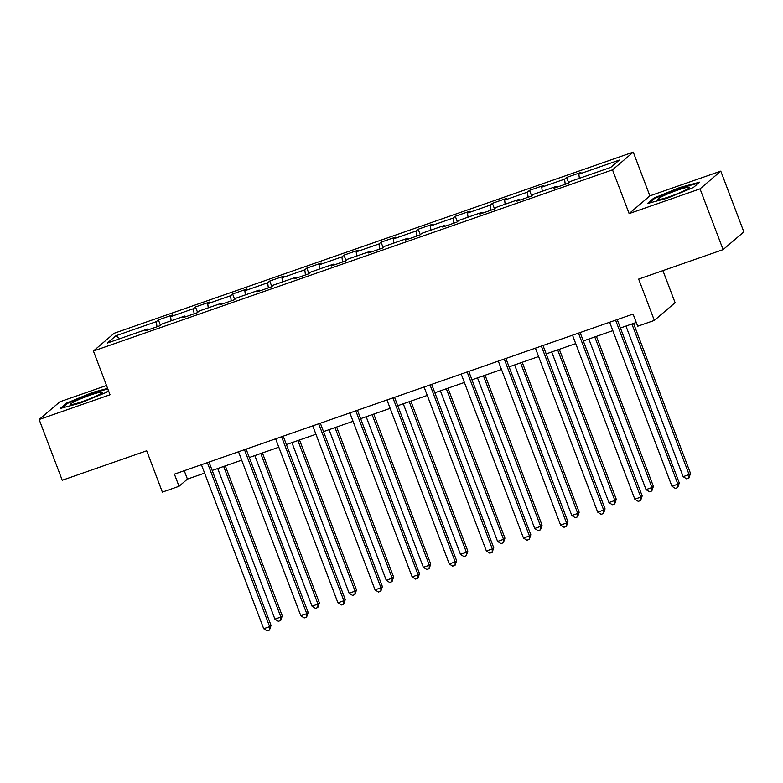<?xml version="1.0" encoding="UTF-8"?>
<svg xmlns="http://www.w3.org/2000/svg" width="783" height="783" viewBox="0 0 783 783"><rect width="100%" height="100%" fill="white"/><g stroke="black" fill="none" stroke-linecap="round" stroke-linejoin="round"><path stroke-width="1.17" d="M106.517 385.49L59.9 401.767L39.15 419.502L62.229 480.263L146.685 450.783L162.375 492.106L179.033 486.292L187.44 479.098L204.598 473.118M633.261 152.117L114.171 333.274L93.422 351.009L612.512 169.852L633.261 152.117L649.88 195.867L629.131 213.602L700.022 188.86L720.771 171.125L649.88 195.867M720.771 171.125L743.85 231.885L723.101 249.62L638.654 279.091L654.343 320.413L675.093 302.678L662.917 270.624M700.022 188.86L723.101 249.62M148.447 329.751L147.83 328.929L145.785 330.68L160.055 325.699L162.101 323.947L184.945 315.98L182.889 317.732L197.169 312.75L199.215 310.998L222.049 303.031L220.003 304.773L234.283 299.801L236.329 298.049L259.163 290.072L257.118 291.824L271.388 286.842L273.433 285.09L296.277 277.123L294.232 278.875L308.502 273.893L310.548 272.141L333.392 264.174L331.336 265.926L345.616 260.945L347.662 259.193L370.496 251.226L368.45 252.968L382.73 247.986L384.776 246.244L407.61 238.267L405.565 240.019L419.835 235.037L421.88 233.285L444.724 225.318L442.679 227.07L456.949 222.088L458.995 220.336L481.839 212.369L479.783 214.111L494.063 209.13L496.109 207.387L518.943 199.411L516.897 201.162L531.177 196.181L533.223 194.429L556.057 186.462L554.012 188.214L568.282 183.232L570.327 181.48L610.769 167.366L619.294 160.084L578.852 174.198L580.898 172.446L566.628 177.428L568.693 182.879M147.83 328.929L107.388 343.042L115.913 335.76L156.355 321.647L158.401 319.895L160.466 325.346M566.628 177.428L564.582 179.18L541.738 187.147L543.784 185.395L529.514 190.377L527.468 192.129L504.634 200.096L506.679 198.344L492.399 203.326L490.354 205.077L467.52 213.054L469.565 211.302L455.295 216.284L453.249 218.026L430.405 226.003L432.451 224.251L418.181 229.233L416.135 230.985L393.291 238.952L395.337 237.2L381.067 242.182L379.021 243.934L356.187 251.901L358.232 250.159L343.952 255.141L341.907 256.883L319.072 264.86L321.118 263.108L306.848 268.089L304.802 269.841L281.958 277.808L284.004 276.056L269.734 281.038L267.688 282.79L244.844 290.757L246.89 289.005L232.62 293.987L230.574 295.739L207.74 303.716L209.785 301.964L195.505 306.946L193.46 308.698L170.625 316.665L172.671 314.913L158.401 319.895M654.343 320.413L637.695 326.227L633.075 314.071L174.413 474.146L179.033 486.292M185.561 316.802L184.945 315.98M170.625 316.665L171.144 320.795M193.46 308.698L194.106 313.817M222.675 303.843L222.049 303.031M207.74 303.716L208.249 307.846M230.574 295.739L231.21 300.868M259.79 290.894L259.163 290.072M244.844 290.757L245.363 294.897M267.688 282.79L268.324 287.919M296.894 277.945L296.277 277.123M281.958 277.808L282.477 281.939M304.802 269.841L305.439 274.96M334.008 264.987L333.392 264.174M319.072 264.86L319.591 268.99M341.907 256.883L342.553 262.011M371.122 252.038L370.496 251.226M356.187 251.901L356.696 256.041M379.021 243.934L379.657 249.063M408.237 239.089L407.61 238.267M393.291 238.952L393.81 243.082M416.135 230.985L416.771 236.104M445.341 226.14L444.724 225.318M430.405 226.003L430.924 230.133M453.249 218.026L453.886 223.155M482.455 213.182L481.839 212.369M467.52 213.054L468.038 217.185M490.354 205.077L491 210.206M519.569 200.233L518.943 199.411M504.634 200.096L505.143 204.226M527.468 192.129L528.104 197.257M556.684 187.284L556.057 186.462M541.738 187.147L542.257 191.277M564.582 179.18L565.218 184.299M578.852 174.198L579.371 178.328M629.131 213.602L612.512 169.852M39.15 419.502L110.041 394.759L93.422 351.009M212.193 470.466L241.712 460.159M249.297 457.517L278.826 447.21M286.412 444.558L315.94 434.262M323.526 431.609L353.045 421.303M360.64 418.66L390.159 408.354M397.744 405.711L427.273 395.405M434.859 392.753L464.388 382.447M471.973 379.804L501.492 369.498M509.087 366.855L538.606 356.549M546.191 353.896L575.72 343.6M583.306 340.948L612.835 330.641M620.42 327.999L636.266 322.469M115.913 335.76L119.799 338.716M156.355 321.647L156.992 326.765M184.25 470.71L187.44 479.098M529.514 190.377L531.588 195.828M492.399 203.326L494.474 208.777M455.295 216.284L457.36 221.736M418.181 229.233L420.246 234.685M381.067 242.182L383.141 247.634M343.952 255.141L346.027 260.592M306.848 268.089L308.913 273.541M269.734 281.038L271.799 286.49M232.62 293.987L234.694 299.449M195.505 306.946L197.58 312.397M679.771 187.519L653.688 198.197L647.443 203.541L667.273 198.197L693.356 187.519L699.601 182.175L679.771 187.519L679.996 188.106M107.623 388.388L92.639 392.42L66.565 403.108L60.32 408.442L80.15 403.108L106.234 392.42L108.436 390.531M653.981 198.96L653.688 198.197M66.849 403.862L66.565 403.108M92.864 393.007L92.639 392.42M615.595 320.178L677.882 484.158L671.931 486.243L609.644 322.253M617.229 319.601L679.282 482.964L677.882 484.158L677.716 487.584L675.337 488.416L671.931 486.243M679.282 482.964L677.716 487.584M625.95 326.071L683.148 476.651L689.099 474.576L690.498 473.372L633.535 323.418M690.498 473.372L688.932 478.002L689.099 474.576L631.891 323.996M688.932 478.002L686.554 478.824L683.148 476.651M662.134 196.464A16.981 1.683 -20.8 0 0 658.17 199.557A16.981 1.683 -20.8 0 0 669.436 196.68A16.981 1.683 -20.8 0 0 685.282 190.23A16.981 1.683 -20.8 0 0 689.451 187.675A16.981 1.683 -20.8 0 0 680.554 189.153A16.981 1.683 -20.8 0 0 662.134 196.464M649.156 203.081L654.49 198.52L679.761 188.174L698.495 183.124M82.939 401.366A16.981 1.683 -20.8 0 0 102.319 392.577A16.981 1.683 -20.8 0 0 90.221 395.131A16.981 1.683 -20.8 0 0 71.047 404.459A16.981 1.683 -20.8 0 0 82.939 401.366M62.033 407.982L67.367 403.421L92.639 393.076L107.848 388.975M578.48 333.127L640.768 497.117L634.827 499.192L572.53 335.202M580.115 332.55L642.177 495.913L640.768 497.117L640.611 500.533L638.233 501.365L634.827 499.192M642.177 495.913L640.611 500.533M541.366 346.076L603.664 510.066L597.713 512.141L535.415 348.151M543.01 345.509L605.063 508.872L603.664 510.066L603.497 513.491L601.119 514.323L597.713 512.141M605.063 508.872L603.497 513.491M588.836 339.019L646.034 489.6L651.985 487.525L653.384 486.331L596.421 336.367M653.384 486.331L651.818 490.951L651.985 487.525L594.786 336.944M651.818 490.951L649.44 491.783L646.034 489.6M551.721 351.968L608.929 502.559L614.87 500.474L616.28 499.28L559.307 349.326M616.28 499.28L614.714 503.9L614.87 500.474L557.672 349.893M614.714 503.9L612.335 504.732L608.929 502.559M504.252 359.025L566.549 523.015L560.599 525.09L498.311 361.11M505.896 358.457L567.949 521.821L566.549 523.015L566.383 526.44L564.005 527.272L560.599 525.09M567.949 521.821L566.383 526.44M467.148 371.984L529.435 535.973L523.484 538.048L461.197 374.059M468.782 371.406L530.835 534.769L529.435 535.973L529.269 539.389L526.89 540.221L523.484 538.048M530.835 534.769L529.269 539.389M430.033 384.933L492.321 548.922L486.38 550.997L424.083 387.008M431.668 384.365L493.73 547.718L492.321 548.922L492.164 552.348L489.786 553.17L486.38 550.997M493.73 547.718L492.164 552.348M514.617 364.927L571.815 515.508L577.766 513.433L579.166 512.229L522.202 362.275M579.166 512.229L577.6 516.849L577.766 513.433L520.558 362.842M577.6 516.849L575.221 517.68L571.815 515.508M477.503 377.876L534.701 528.456L540.652 526.382L542.051 525.187L485.088 375.223M542.051 525.187L540.485 529.807L540.652 526.382L483.444 375.801M540.485 529.807L538.107 530.639L534.701 528.456M440.389 390.825L497.587 541.405L503.538 539.33L504.937 538.136L447.974 388.182M504.937 538.136L503.371 542.756L503.538 539.33L446.339 388.75M503.371 542.756L500.993 543.588L497.587 541.405M403.274 403.774L460.482 554.364L466.423 552.289L467.833 551.085L410.86 401.131M467.833 551.085L466.267 555.705L466.423 552.289L409.225 401.699M466.267 555.705L463.888 556.537L460.482 554.364M366.17 416.732L423.368 567.313L429.319 565.238L430.719 564.034L373.755 414.08M430.719 564.034L429.153 568.664L429.319 565.238L372.111 414.657M429.153 568.664L426.774 569.486L423.368 567.313M329.056 429.681L386.254 580.262L392.205 578.187L393.604 576.993L336.641 427.029M393.604 576.993L392.038 581.612L392.205 578.187L334.997 427.606M392.038 581.612L389.66 582.444L386.254 580.262M291.942 442.63L349.14 593.22L355.091 591.136L356.49 589.942L299.527 439.987M356.49 589.942L354.924 594.561L355.091 591.136L297.892 440.555M354.924 594.561L352.546 595.393L349.14 593.22M254.827 455.589L312.035 606.169L317.976 604.094L319.386 602.89L262.413 452.936M319.386 602.89L317.82 607.51L317.976 604.094L260.778 453.504M317.82 607.51L315.441 608.342L312.035 606.169M217.723 468.537L274.921 619.118L280.872 617.043L282.272 615.849L225.308 465.885M282.272 615.849L280.706 620.469L280.872 617.043L223.664 466.462M280.706 620.469L278.327 621.301L274.921 619.118M392.919 397.881L455.217 561.871L449.266 563.946L386.968 399.956M394.563 397.314L456.616 560.677L455.217 561.871L455.05 565.297L452.672 566.129L449.266 563.946M456.616 560.677L455.05 565.297M355.805 410.84L418.102 574.83L412.152 576.905L349.864 412.915M357.449 410.263L419.502 573.626L418.102 574.83L417.936 578.245L415.558 579.077L412.152 576.905M419.502 573.626L417.936 578.245M318.701 423.789L380.988 587.779L375.037 589.853L312.75 425.864M320.335 423.212L382.388 586.575L380.988 587.779L380.822 591.204L378.443 592.026L375.037 589.853M382.388 586.575L380.822 591.204M281.586 436.738L343.874 600.727L337.933 602.802L275.636 438.813M283.221 436.17L345.283 599.533L343.874 600.727L343.717 604.153L341.339 604.985L337.933 602.802M345.283 599.533L343.717 604.153M244.472 449.687L306.77 613.676L300.819 615.751L238.521 451.771M246.116 449.119L308.169 612.482L306.77 613.676L306.603 617.102L304.225 617.934L300.819 615.751M308.169 612.482L306.603 617.102M207.358 462.645L269.655 626.635L263.705 628.71L201.417 464.72M209.002 462.068L271.055 625.431L269.655 626.635L269.489 630.051L267.111 630.883L263.705 628.71M271.055 625.431L269.489 630.051"/></g></svg>
